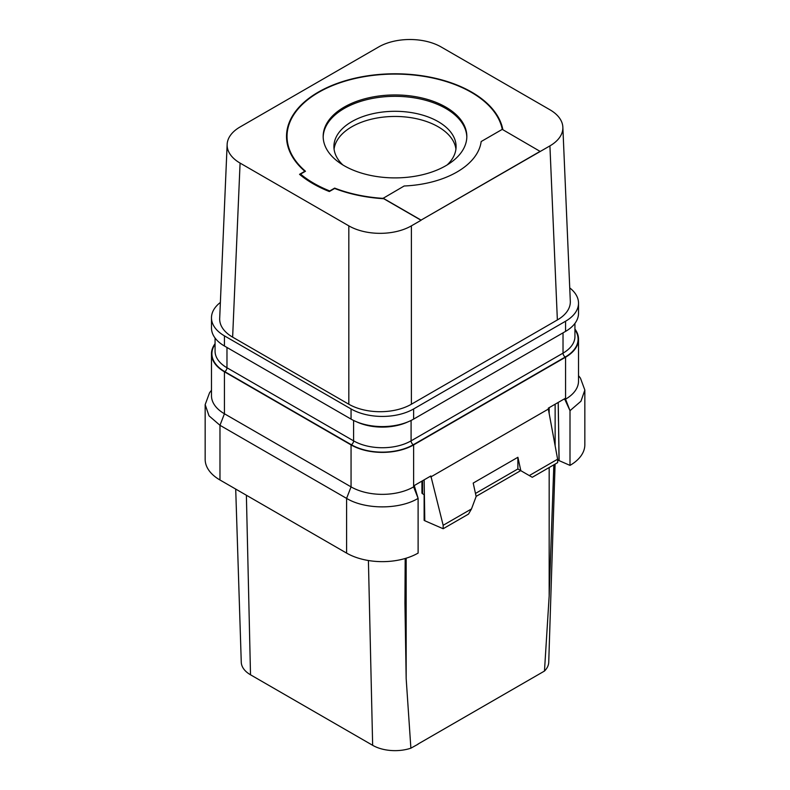 <?xml version="1.0" encoding="UTF-8"?>
<svg xmlns="http://www.w3.org/2000/svg" width="790" height="790" viewBox="0 0 790 790"><rect width="100%" height="100%" fill="white"/><g stroke="black" fill="none" stroke-linecap="round" stroke-linejoin="round"><path stroke-width="1.19" d="M227.145 144.392L219.689 318.459A44.24 25.537 0 0 0 232.635 337.142L348.825 404.233A44.24 25.537 0 0 0 411.383 404.233L557.365 319.95A44.24 25.537 0 0 0 570.311 301.257L562.855 127.19A44.24 25.537 0 0 0 549.919 109.761L441.175 46.985A44.24 25.537 0 0 0 378.617 46.985L240.081 126.963A44.24 25.537 0 0 0 227.145 144.392A44.24 25.537 0 0 0 240.081 163.086L348.825 225.861A44.24 25.537 0 0 0 411.383 225.861L421.07 220.272L383.081 198.339L404.164 185.996A83.424 48.16 180 0 0 481.169 141.538L502.252 129.372L540.232 151.473L549.919 145.883A44.24 25.537 0 0 0 562.855 127.19M569.738 287.906A44.24 25.537 180 0 1 578.517 303.182A44.24 25.537 180 0 1 565.561 321.234L413.624 408.953A44.24 25.537 180 0 1 351.056 408.953L224.439 335.859A44.24 25.537 180 0 1 211.483 317.797A44.24 25.537 180 0 1 220.38 302.442M232.635 337.142L240.081 163.086M502.865 129.728A108.487 62.637 0 0 0 431.093 77.351A108.487 62.637 0 0 0 318.291 92.134A108.487 62.637 0 0 0 286.513 136.423A108.487 62.637 0 0 0 304.851 171.272L299.538 174.333A115.863 66.893 0 0 0 329.331 191.536L334.644 188.464A108.487 62.637 0 0 0 383.733 198.715M540.232 151.295L421.07 220.104L383.081 198.172M421.07 220.104L540.232 151.473M502.272 129.382A107.963 62.331 0 0 0 471.344 92.341A107.963 62.331 0 0 0 353.683 78.832A107.963 62.331 0 0 0 287.037 136.423A107.963 62.331 0 0 0 305.473 171.252L300.546 174.096A114.807 66.281 0 0 0 329.736 190.953L334.664 188.109A107.963 62.331 0 0 0 383.14 198.379M445.797 107.094A71.831 41.475 0 0 0 367.508 98.108A71.831 41.475 0 0 0 323.169 136.423A71.831 41.475 0 0 0 344.203 165.742A71.831 41.475 0 0 0 422.492 174.738A71.831 41.475 0 0 0 466.831 136.423A71.831 41.475 0 0 0 445.797 107.094M300.546 175.163L300.546 174.096M411.383 404.233L411.383 225.861M557.365 319.95L549.919 145.883M348.825 404.233L348.825 225.861M466.821 137.105A71.831 41.475 180 0 0 445.797 108.467A71.831 41.475 0 0 0 368.061 99.352A71.831 41.475 0 0 0 323.179 137.105M342.86 164.952A61.087 35.273 0 0 1 333.913 146.565A61.087 35.273 0 0 1 371.626 113.987A61.087 35.273 0 0 1 438.193 121.63A61.087 35.273 180 0 1 456.087 146.565A61.087 35.273 180 0 1 447.14 164.952M455.929 149.152A61.087 35.273 180 0 0 438.193 126.785A61.087 35.273 0 0 0 373.7 118.668A61.087 35.273 0 0 0 334.071 149.152M417.94 744.101L544.468 671.056A31.6 18.239 180 0 0 548.734 662.227L555.094 464.105M418.088 744.19L410.879 748.179A31.6 18.239 180 0 1 372.653 745.306L250.509 674.788A31.6 18.239 180 0 1 241.266 662.227L235.706 489.079M410.879 748.179L406.169 678.561L404.934 603.274L405.191 558.49M553.839 464.826L549.168 596.006L544.468 671.056M563.951 399.118L564.899 399.533L564.919 398.565L548.319 408.144L548.339 409.092L430.836 476.933L429.888 476.518M557.621 459.207L529.29 475.57L532.263 477.288L557.621 462.644L557.621 459.207L548.339 409.092M424.131 494.668L424.131 520.363L424.793 520.748L424.398 494.767L422.561 493.76A2.103 1.215 180 0 1 421.939 492.891L421.939 481.11M424.151 479.826L424.358 494.797L424.161 479.826M424.793 520.748L443.16 528.737L443.16 525.291L430.856 475.965L414.256 485.544L418.108 498.381L418.117 553.079A50.56 29.191 0 0 1 346.593 553.099L219.976 479.994A50.56 29.191 0 0 1 205.163 459.355L205.163 404.648L209.014 415.826L219.976 425.297L219.976 479.994M557.621 459.978L569.995 465.389A50.56 29.191 0 0 0 584.837 444.74L584.837 390.033L580.433 378.114L578.517 375.645M574.932 329.055A44.24 25.537 180 0 1 578.517 339.127A44.24 25.537 180 0 1 565.561 357.189L413.624 444.908A44.24 25.537 180 0 1 351.056 444.908L224.439 371.804A44.24 25.537 180 0 1 211.483 353.742A44.24 25.537 180 0 1 215.068 343.68M578.517 339.127L578.517 381.096A44.24 25.537 180 0 1 565.561 399.157L565.561 357.189M569.995 465.389L570.005 410.682L565.561 399.157L564.899 399.533L570.005 410.682L580.976 401.211L584.837 390.033M558.224 402.426L559.123 460.659M559.004 460.728L558.53 421.821M558.194 402.446L558.471 421.001M211.483 353.742L211.483 395.711A44.24 25.537 180 0 0 224.439 413.772L351.056 486.877A44.24 25.537 180 0 0 413.624 486.877L414.276 486.492M351.056 444.908L351.056 486.877L346.593 498.391C365.207 509.718 399.523 509.698 418.117 498.372L413.624 486.877L413.624 444.908M346.593 553.099L346.593 498.391L219.976 425.297L224.439 413.772L224.439 371.804M211.483 390.26L209.567 392.739L205.163 404.648M529.29 475.57L520.827 470.682L517.894 457.282L473.2 483.075L476.143 496.485L471.492 508.938L443.16 525.291M471.492 508.938L468.51 514.093L443.16 528.737M517.894 457.282L517.865 468.974L520.719 470.623L476.123 496.377M475.471 493.434L517.894 468.944M517.865 468.974L520.827 470.682M578.517 303.182L578.517 313.324A44.24 25.537 180 0 1 565.561 331.385L413.624 419.105A44.24 25.537 180 0 1 351.056 419.105L224.439 346.01A44.24 25.537 180 0 1 211.483 327.949L211.483 317.797M406.169 678.561L406.169 558.194M549.168 407.65L549.168 413.595M549.168 467.522L549.168 596.006M372.653 745.306L368.407 560.515M422.561 493.76L422.561 480.755M250.509 674.788L246.381 495.241M574.932 329.697A43.815 25.3 180 0 1 565.255 357.011L413.318 444.731A43.815 25.3 180 0 1 351.353 444.731L224.745 371.636A43.815 25.3 180 0 1 215.068 344.312M555.133 404.213L555.133 445.767M411.086 420.458L411.086 440.86L563.023 353.14A3.16 1.827 -120 0 0 565.255 357.011M353.594 420.458L353.594 440.86A40.655 23.473 180 0 0 411.086 440.86A3.16 1.827 -120 0 0 413.318 444.731M563.023 332.847L563.023 353.14A40.655 23.473 180 0 0 574.932 336.55L574.932 323.396M407.689 421.978A40.655 23.473 180 0 1 356.981 421.978M226.977 347.472L226.977 367.765L353.594 440.86A3.16 1.827 -60 0 1 351.353 444.731M215.068 338.011L215.068 351.165A40.655 23.473 180 0 0 226.977 367.765A3.16 1.827 -60 0 1 224.745 371.636M565.561 331.385L565.561 321.234M413.624 419.105L413.624 408.953M351.056 419.105L351.056 408.953M224.439 346.01L224.439 335.859M287.037 142.585L287.037 136.423"/></g></svg>
